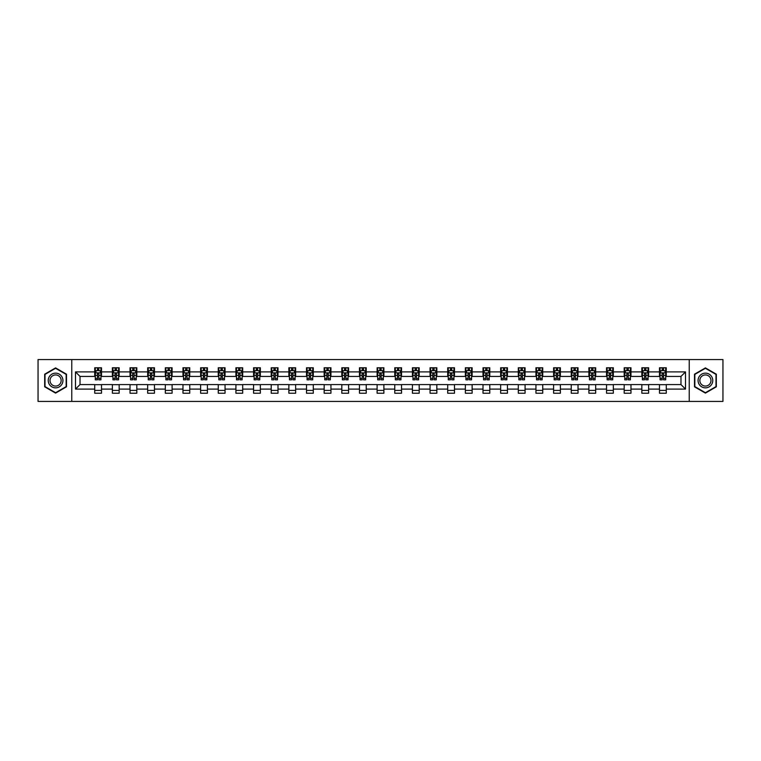<?xml version="1.0" encoding="UTF-8"?>
<svg xmlns="http://www.w3.org/2000/svg" width="761" height="761" viewBox="0 0 761 761"><rect width="100%" height="100%" fill="white"/><g stroke="black" fill="none" stroke-linecap="round" stroke-linejoin="round"><path stroke-width="1.14" d="M689.238 401.428L722.95 401.428L722.95 359.572L689.238 359.572L689.238 401.428L71.762 401.428L71.762 359.572L38.05 359.572L38.05 401.428L71.762 401.428M689.238 359.572L71.762 359.572M666.275 371.901L666.275 367.772L659.483 367.772L659.483 371.901L648.619 371.901L648.619 367.772L641.837 367.772L641.837 371.901L630.974 371.901L630.974 367.772L624.182 367.772L624.182 371.901L613.328 371.901L613.328 367.772L606.536 367.772L606.536 371.901L595.673 371.901L595.673 367.772L588.89 367.772L588.89 371.901L578.027 371.901L578.027 367.772L571.245 367.772L571.245 371.901L560.381 371.901L560.381 367.772L553.589 367.772L553.589 371.901L542.736 371.901L542.736 367.772L535.944 367.772L535.944 371.901L525.08 371.901L525.08 367.772L518.298 367.772L518.298 371.901L507.435 371.901L507.435 367.772L500.643 367.772L500.643 371.901L489.789 371.901L489.789 367.772L482.997 367.772L482.997 371.901L472.134 371.901L472.134 367.772L465.351 367.772L465.351 371.901L454.488 371.901L454.488 367.772L447.696 367.772L447.696 371.901L436.843 371.901L436.843 367.772L430.051 367.772L430.051 371.901L419.187 371.901L419.187 367.772L412.405 367.772L412.405 371.901L401.542 371.901L401.542 367.772L394.759 367.772L394.759 371.901L383.896 371.901L383.896 367.772L377.104 367.772L377.104 371.901L366.241 371.901L366.241 367.772L359.458 367.772L359.458 371.901L348.595 371.901L348.595 367.772L341.813 367.772L341.813 371.901L330.949 371.901L330.949 367.772L324.157 367.772L324.157 371.901L313.304 371.901L313.304 367.772L306.512 367.772L306.512 371.901L295.649 371.901L295.649 367.772L288.866 367.772L288.866 371.901L278.003 371.901L278.003 367.772L271.211 367.772L271.211 371.901L260.357 371.901L260.357 367.772L253.565 367.772L253.565 371.901L242.702 371.901L242.702 367.772L235.92 367.772L235.92 371.901L225.056 371.901L225.056 367.772L218.264 367.772L218.264 371.901L207.411 371.901L207.411 367.772L200.619 367.772L200.619 371.901L189.755 371.901L189.755 367.772L182.973 367.772L182.973 371.901L172.11 371.901L172.11 367.772L165.327 367.772L165.327 371.901L154.464 371.901L154.464 367.772L147.672 367.772L147.672 371.901L136.818 371.901L136.818 367.772L130.026 367.772L130.026 371.901L119.163 371.901L119.163 367.772L112.381 367.772L112.381 371.901L101.517 371.901L101.517 367.772L94.725 367.772L94.725 371.901L75.501 371.901L75.501 389.099L80.019 384.571L94.725 384.571L94.725 393.228L101.517 393.228L101.517 384.571L112.381 384.571L112.381 393.228L119.163 393.228L119.163 384.571L130.026 384.571L130.026 393.228L136.818 393.228L136.818 384.571L147.672 384.571L147.672 393.228L154.464 393.228L154.464 384.571L165.327 384.571L165.327 393.228L172.11 393.228L172.11 384.571L182.973 384.571L182.973 393.228L189.755 393.228L189.755 384.571L200.619 384.571L200.619 393.228L207.411 393.228L207.411 384.571L218.264 384.571L218.264 393.228L225.056 393.228L225.056 384.571L235.92 384.571L235.92 393.228L242.702 393.228L242.702 384.571L253.565 384.571L253.565 393.228L260.357 393.228L260.357 384.571L271.211 384.571L271.211 393.228L278.003 393.228L278.003 384.571L288.866 384.571L288.866 393.228L295.649 393.228L295.649 384.571L306.512 384.571L306.512 393.228L313.304 393.228L313.304 384.571L324.157 384.571L324.157 393.228L330.949 393.228L330.949 384.571L341.813 384.571L341.813 393.228L348.595 393.228L348.595 384.571L359.458 384.571L359.458 393.228L366.241 393.228L366.241 384.571L377.104 384.571L377.104 393.228L383.896 393.228L383.896 384.571L394.759 384.571L394.759 393.228L401.542 393.228L401.542 384.571L412.405 384.571L412.405 393.228L419.187 393.228L419.187 384.571L430.051 384.571L430.051 393.228L436.843 393.228L436.843 384.571L447.696 384.571L447.696 393.228L454.488 393.228L454.488 384.571L465.351 384.571L465.351 393.228L472.134 393.228L472.134 384.571L482.997 384.571L482.997 393.228L489.789 393.228L489.789 384.571L500.643 384.571L500.643 393.228L507.435 393.228L507.435 384.571L518.298 384.571L518.298 393.228L525.08 393.228L525.08 384.571L535.944 384.571L535.944 393.228L542.736 393.228L542.736 384.571L553.589 384.571L553.589 393.228L560.381 393.228L560.381 384.571L571.245 384.571L571.245 393.228L578.027 393.228L578.027 384.571L588.89 384.571L588.89 393.228L595.673 393.228L595.673 384.571L606.536 384.571L606.536 393.228L613.328 393.228L613.328 384.571L624.182 384.571L624.182 393.228L630.974 393.228L630.974 384.571L641.837 384.571L641.837 393.228L648.619 393.228L648.619 384.571L659.483 384.571L659.483 393.228L666.275 393.228L666.275 384.571L680.981 384.571L680.981 376.429L666.275 376.429L666.275 371.901L685.499 371.901L685.499 389.099L666.275 389.099M659.483 389.099L648.619 389.099M641.837 389.099L630.974 389.099M624.182 389.099L613.328 389.099M606.536 389.099L595.673 389.099M588.89 389.099L578.027 389.099M571.245 389.099L560.381 389.099M553.589 389.099L542.736 389.099M535.944 389.099L525.08 389.099M518.298 389.099L507.435 389.099M500.643 389.099L489.789 389.099M482.997 389.099L472.134 389.099M465.351 389.099L454.488 389.099M447.696 389.099L436.843 389.099M430.051 389.099L419.187 389.099M412.405 389.099L401.542 389.099M394.759 389.099L383.896 389.099M377.104 389.099L366.241 389.099M359.458 389.099L348.595 389.099M341.813 389.099L330.949 389.099M324.157 389.099L313.304 389.099M306.512 389.099L295.649 389.099M288.866 389.099L278.003 389.099M271.211 389.099L260.357 389.099M253.565 389.099L242.702 389.099M235.92 389.099L225.056 389.099M218.264 389.099L207.411 389.099M200.619 389.099L189.755 389.099M182.973 389.099L172.11 389.099M165.327 389.099L154.464 389.099M147.672 389.099L136.818 389.099M130.026 389.099L119.163 389.099M112.381 389.099L101.517 389.099M94.725 389.099L75.501 389.099M659.483 371.901L659.483 376.429L648.619 376.429L648.619 371.901M641.837 371.901L641.837 376.429L630.974 376.429L630.974 371.901M624.182 371.901L624.182 376.429L613.328 376.429L613.328 371.901M606.536 371.901L606.536 376.429L595.673 376.429L595.673 371.901M588.89 371.901L588.89 376.429L578.027 376.429L578.027 371.901M571.245 371.901L571.245 376.429L560.381 376.429L560.381 371.901M553.589 371.901L553.589 376.429L542.736 376.429L542.736 371.901M535.944 371.901L535.944 376.429L525.08 376.429L525.08 371.901M518.298 371.901L518.298 376.429L507.435 376.429L507.435 371.901M500.643 371.901L500.643 376.429L489.789 376.429L489.789 371.901M482.997 371.901L482.997 376.429L472.134 376.429L472.134 371.901M465.351 371.901L465.351 376.429L454.488 376.429L454.488 371.901M447.696 371.901L447.696 376.429L436.843 376.429L436.843 371.901M430.051 371.901L430.051 376.429L419.187 376.429L419.187 371.901M412.405 371.901L412.405 376.429L401.542 376.429L401.542 371.901M394.759 371.901L394.759 376.429L383.896 376.429L383.896 371.901M377.104 371.901L377.104 376.429L366.241 376.429L366.241 371.901M359.458 371.901L359.458 376.429L348.595 376.429L348.595 371.901M341.813 371.901L341.813 376.429L330.949 376.429L330.949 371.901M324.157 371.901L324.157 376.429L313.304 376.429L313.304 371.901M306.512 371.901L306.512 376.429L295.649 376.429L295.649 371.901M288.866 371.901L288.866 376.429L278.003 376.429L278.003 371.901M271.211 371.901L271.211 376.429L260.357 376.429L260.357 371.901M253.565 371.901L253.565 376.429L242.702 376.429L242.702 371.901M235.92 371.901L235.92 376.429L225.056 376.429L225.056 371.901M218.264 371.901L218.264 376.429L207.411 376.429L207.411 371.901M200.619 371.901L200.619 376.429L189.755 376.429L189.755 371.901M182.973 371.901L182.973 376.429L172.11 376.429L172.11 371.901M165.327 371.901L165.327 376.429L154.464 376.429L154.464 371.901M147.672 371.901L147.672 376.429L136.818 376.429L136.818 371.901M130.026 371.901L130.026 376.429L119.163 376.429L119.163 371.901M112.381 371.901L112.381 376.429L101.517 376.429L101.517 371.901M94.725 371.901L94.725 376.429L80.019 376.429L75.501 371.901M80.019 376.429L80.019 384.571M685.499 389.099L680.981 384.571M680.981 376.429L685.499 371.901M94.725 370.597L95.296 370.597M97.446 370.597L98.806 370.597M100.947 370.597L101.517 370.597M94.725 376.315L95.296 376.315M97.446 376.315L98.806 376.315M100.947 376.315L101.517 376.315M94.725 384.685L101.517 384.685M94.725 390.403L101.517 390.403M112.381 384.685L119.163 384.685M112.381 390.403L119.163 390.403M112.381 370.597L112.942 370.597M115.092 370.597L116.452 370.597M118.602 370.597L119.163 370.597M112.381 376.315L112.942 376.315M115.092 376.315L116.452 376.315M118.602 376.315L119.163 376.315M130.026 384.685L136.818 384.685M130.026 390.403L136.818 390.403M130.026 370.597L130.588 370.597M132.737 370.597L134.098 370.597M136.248 370.597L136.818 370.597M130.026 376.315L130.588 376.315M132.737 376.315L134.098 376.315M136.248 376.315L136.818 376.315M147.672 384.685L154.464 384.685M147.672 390.403L154.464 390.403M147.672 370.597L148.243 370.597M150.393 370.597L151.743 370.597M153.893 370.597L154.464 370.597M147.672 376.315L148.243 376.315M150.393 376.315L151.743 376.315M153.893 376.315L154.464 376.315M165.327 384.685L172.11 384.685M165.327 390.403L172.11 390.403M165.327 370.597L165.888 370.597M168.038 370.597L169.399 370.597M171.548 370.597L172.11 370.597M165.327 376.315L165.888 376.315M168.038 376.315L169.399 376.315M171.548 376.315L172.11 376.315M182.973 384.685L189.755 384.685M182.973 390.403L189.755 390.403M182.973 370.597L183.534 370.597M185.684 370.597L187.044 370.597M189.194 370.597L189.755 370.597M182.973 376.315L183.534 376.315M185.684 376.315L187.044 376.315M189.194 376.315L189.755 376.315M200.619 384.685L207.411 384.685M200.619 390.403L207.411 390.403M200.619 370.597L201.189 370.597M203.339 370.597L204.69 370.597M206.84 370.597L207.411 370.597M200.619 376.315L201.189 376.315M203.339 376.315L204.69 376.315M206.84 376.315L207.411 376.315M218.264 384.685L225.056 384.685M218.264 390.403L225.056 390.403M218.264 370.597L218.835 370.597M220.985 370.597L222.345 370.597M224.495 370.597L225.056 370.597M218.264 376.315L218.835 376.315M220.985 376.315L222.345 376.315M224.495 376.315L225.056 376.315M235.92 384.685L242.702 384.685M235.92 390.403L242.702 390.403M235.92 370.597L236.481 370.597M238.631 370.597L239.991 370.597M242.141 370.597L242.702 370.597M235.92 376.315L236.481 376.315M238.631 376.315L239.991 376.315M242.141 376.315L242.702 376.315M253.565 384.685L260.357 384.685M253.565 390.403L260.357 390.403M253.565 370.597L254.136 370.597M256.286 370.597L257.637 370.597M259.786 370.597L260.357 370.597M253.565 376.315L254.136 376.315M256.286 376.315L257.637 376.315M259.786 376.315L260.357 376.315M271.211 384.685L278.003 384.685M271.211 390.403L278.003 390.403M271.211 370.597L271.782 370.597M273.931 370.597L275.292 370.597M277.442 370.597L278.003 370.597M271.211 376.315L271.782 376.315M273.931 376.315L275.292 376.315M277.442 376.315L278.003 376.315M288.866 384.685L295.649 384.685M288.866 390.403L295.649 390.403M288.866 370.597L289.427 370.597M291.577 370.597L292.937 370.597M295.087 370.597L295.649 370.597M288.866 376.315L289.427 376.315M291.577 376.315L292.937 376.315M295.087 376.315L295.649 376.315M306.512 384.685L313.304 384.685M306.512 390.403L313.304 390.403M306.512 370.597L307.073 370.597M309.223 370.597L310.583 370.597M312.733 370.597L313.304 370.597M306.512 376.315L307.073 376.315M309.223 376.315L310.583 376.315M312.733 376.315L313.304 376.315M324.157 384.685L330.949 384.685M324.157 390.403L330.949 390.403M324.157 370.597L324.728 370.597M326.878 370.597L328.229 370.597M330.379 370.597L330.949 370.597M324.157 376.315L324.728 376.315M326.878 376.315L328.229 376.315M330.379 376.315L330.949 376.315M341.813 384.685L348.595 384.685M341.813 390.403L348.595 390.403M341.813 370.597L342.374 370.597M344.524 370.597L345.884 370.597M348.034 370.597L348.595 370.597M341.813 376.315L342.374 376.315M344.524 376.315L345.884 376.315M348.034 376.315L348.595 376.315M359.458 384.685L366.241 384.685M359.458 390.403L366.241 390.403M359.458 370.597L360.02 370.597M362.169 370.597L363.53 370.597M365.68 370.597L366.241 370.597M359.458 376.315L360.02 376.315M362.169 376.315L363.53 376.315M365.68 376.315L366.241 376.315M377.104 384.685L383.896 384.685M377.104 390.403L383.896 390.403M377.104 370.597L377.675 370.597M379.825 370.597L381.175 370.597M383.325 370.597L383.896 370.597M377.104 376.315L377.675 376.315M379.825 376.315L381.175 376.315M383.325 376.315L383.896 376.315M394.759 384.685L401.542 384.685M394.759 390.403L401.542 390.403M394.759 370.597L395.32 370.597M397.47 370.597L398.831 370.597M400.98 370.597L401.542 370.597M394.759 376.315L395.32 376.315M397.47 376.315L398.831 376.315M400.98 376.315L401.542 376.315M412.405 384.685L419.187 384.685M412.405 390.403L419.187 390.403M412.405 370.597L412.966 370.597M415.116 370.597L416.476 370.597M418.626 370.597L419.187 370.597M412.405 376.315L412.966 376.315M415.116 376.315L416.476 376.315M418.626 376.315L419.187 376.315M430.051 384.685L436.843 384.685M430.051 390.403L436.843 390.403M430.051 370.597L430.621 370.597M432.771 370.597L434.122 370.597M436.272 370.597L436.843 370.597M430.051 376.315L430.621 376.315M432.771 376.315L434.122 376.315M436.272 376.315L436.843 376.315M447.696 384.685L454.488 384.685M447.696 390.403L454.488 390.403M447.696 370.597L448.267 370.597M450.417 370.597L451.777 370.597M453.927 370.597L454.488 370.597M447.696 376.315L448.267 376.315M450.417 376.315L451.777 376.315M453.927 376.315L454.488 376.315M465.351 384.685L472.134 384.685M465.351 390.403L472.134 390.403M465.351 370.597L465.913 370.597M468.063 370.597L469.423 370.597M471.573 370.597L472.134 370.597M465.351 376.315L465.913 376.315M468.063 376.315L469.423 376.315M471.573 376.315L472.134 376.315M482.997 384.685L489.789 384.685M482.997 390.403L489.789 390.403M482.997 370.597L483.558 370.597M485.708 370.597L487.069 370.597M489.218 370.597L489.789 370.597M482.997 376.315L483.558 376.315M485.708 376.315L487.069 376.315M489.218 376.315L489.789 376.315M500.643 384.685L507.435 384.685M500.643 390.403L507.435 390.403M500.643 370.597L501.214 370.597M503.363 370.597L504.714 370.597M506.864 370.597L507.435 370.597M500.643 376.315L501.214 376.315M503.363 376.315L504.714 376.315M506.864 376.315L507.435 376.315M518.298 384.685L525.08 384.685M518.298 390.403L525.08 390.403M518.298 370.597L518.859 370.597M521.009 370.597L522.369 370.597M524.519 370.597L525.08 370.597M518.298 376.315L518.859 376.315M521.009 376.315L522.369 376.315M524.519 376.315L525.08 376.315M535.944 384.685L542.736 384.685M535.944 390.403L542.736 390.403M535.944 370.597L536.505 370.597M538.655 370.597L540.015 370.597M542.165 370.597L542.736 370.597M535.944 376.315L536.505 376.315M538.655 376.315L540.015 376.315M542.165 376.315L542.736 376.315M553.589 384.685L560.381 384.685M553.589 390.403L560.381 390.403M553.589 370.597L554.16 370.597M556.31 370.597L557.661 370.597M559.811 370.597L560.381 370.597M553.589 376.315L554.16 376.315M556.31 376.315L557.661 376.315M559.811 376.315L560.381 376.315M571.245 384.685L578.027 384.685M571.245 390.403L578.027 390.403M571.245 370.597L571.806 370.597M573.956 370.597L575.316 370.597M577.466 370.597L578.027 370.597M571.245 376.315L571.806 376.315M573.956 376.315L575.316 376.315M577.466 376.315L578.027 376.315M588.89 384.685L595.673 384.685M588.89 390.403L595.673 390.403M588.89 370.597L589.452 370.597M591.601 370.597L592.962 370.597M595.112 370.597L595.673 370.597M588.89 376.315L589.452 376.315M591.601 376.315L592.962 376.315M595.112 376.315L595.673 376.315M606.536 384.685L613.328 384.685M606.536 390.403L613.328 390.403M606.536 370.597L607.107 370.597M609.257 370.597L610.607 370.597M612.757 370.597L613.328 370.597M606.536 376.315L607.107 376.315M609.257 376.315L610.607 376.315M612.757 376.315L613.328 376.315M624.182 384.685L630.974 384.685M624.182 390.403L630.974 390.403M624.182 370.597L624.752 370.597M626.902 370.597L628.263 370.597M630.412 370.597L630.974 370.597M624.182 376.315L624.752 376.315M626.902 376.315L628.263 376.315M630.412 376.315L630.974 376.315M641.837 384.685L648.619 384.685M641.837 390.403L648.619 390.403M641.837 370.597L642.398 370.597M644.548 370.597L645.908 370.597M648.058 370.597L648.619 370.597M641.837 376.315L642.398 376.315M644.548 376.315L645.908 376.315M648.058 376.315L648.619 376.315M659.483 384.685L666.275 384.685M659.483 390.403L666.275 390.403M659.483 370.597L660.053 370.597M662.194 370.597L663.554 370.597M665.704 370.597L666.275 370.597M659.483 376.315L660.053 376.315M662.194 376.315L663.554 376.315M665.704 376.315L666.275 376.315M55.582 393.104L66.502 386.807L66.502 374.193L55.582 367.896L44.671 374.193L44.671 386.807L55.582 393.104M716.329 374.193L705.418 367.896L694.498 374.193L694.498 386.807L705.418 393.104L716.329 386.807L716.329 374.193M98.806 369.247L97.446 369.247M100.947 378.407L98.806 378.407L98.806 379.825L100.947 379.825L100.947 372.919L99.824 370.655L96.428 370.655L95.296 372.919L95.296 379.825L97.446 379.825L97.446 378.407L95.296 378.407M95.296 372.919L95.296 367.772M100.947 372.919L100.947 367.772M97.446 370.655L97.446 367.772M98.806 367.772L98.806 370.655M98.806 378.407L98.806 373.765L97.446 373.765L97.446 378.407M61.955 384.181A7.353 7.353 0 0 0 59.263 374.136A7.353 7.353 0 0 0 49.218 376.819A7.353 7.353 0 0 0 51.91 386.864A7.353 7.353 0 0 0 61.955 384.181M60.404 383.287A5.565 5.565 0 0 0 58.369 375.677A5.565 5.565 0 0 0 50.768 377.713A5.565 5.565 0 0 0 52.804 385.323A5.565 5.565 0 0 0 60.404 383.287M45.004 386.607L45.004 374.393L55.582 368.286L66.159 374.393L66.159 386.607L55.582 392.714L45.004 386.607M705.418 373.147A7.353 7.353 0 0 0 698.065 380.5A7.353 7.353 0 0 0 705.418 387.853A7.353 7.353 0 0 0 712.772 380.5A7.353 7.353 0 0 0 705.418 373.147M705.418 374.935A5.565 5.565 0 0 0 699.844 380.5A5.565 5.565 0 0 0 705.418 386.065A5.565 5.565 0 0 0 710.983 380.5A5.565 5.565 0 0 0 705.418 374.935M715.996 386.607L705.418 392.714L694.841 386.607L694.841 374.393L705.418 368.286L715.996 374.393L715.996 386.607M116.452 369.247L115.092 369.247M118.602 378.407L116.452 378.407L116.452 379.825L118.602 379.825L118.602 372.919L117.47 370.655L114.074 370.655L112.942 372.919L112.942 379.825L115.092 379.825L115.092 378.407L112.942 378.407M112.942 372.919L112.942 367.772M118.602 372.919L118.602 367.772M115.092 370.655L115.092 367.772M116.452 367.772L116.452 370.655M116.452 378.407L116.452 373.765L115.092 373.765L115.092 378.407M134.098 369.247L132.737 369.247M136.248 378.407L134.098 378.407L134.098 379.825L136.248 379.825L136.248 372.919L135.116 370.655L131.72 370.655L130.588 372.919L130.588 379.825L132.737 379.825L132.737 378.407L130.588 378.407M130.588 372.919L130.588 367.772M136.248 372.919L136.248 367.772M132.737 370.655L132.737 367.772M134.098 367.772L134.098 370.655M134.098 378.407L134.098 373.765L132.737 373.765L132.737 378.407M151.743 369.247L150.393 369.247M153.893 378.407L151.743 378.407L151.743 379.825L153.893 379.825L153.893 372.919L152.761 370.655L149.375 370.655L148.243 372.919L148.243 379.825L150.393 379.825L150.393 378.407L148.243 378.407M148.243 372.919L148.243 367.772M153.893 372.919L153.893 367.772M150.393 370.655L150.393 367.772M151.743 367.772L151.743 370.655M151.743 378.407L151.743 373.765L150.393 373.765L150.393 378.407M169.399 369.247L168.038 369.247M171.548 378.407L169.399 378.407L169.399 379.825L171.548 379.825L171.548 372.919L170.416 370.655L167.02 370.655L165.888 372.919L165.888 379.825L168.038 379.825L168.038 378.407L165.888 378.407M165.888 372.919L165.888 367.772M171.548 372.919L171.548 367.772M168.038 370.655L168.038 367.772M169.399 367.772L169.399 370.655M169.399 378.407L169.399 373.765L168.038 373.765L168.038 378.407M187.044 369.247L185.684 369.247M189.194 378.407L187.044 378.407L187.044 379.825L189.194 379.825L189.194 372.919L188.062 370.655L184.666 370.655L183.534 372.919L183.534 379.825L185.684 379.825L185.684 378.407L183.534 378.407M183.534 372.919L183.534 367.772M189.194 372.919L189.194 367.772M185.684 370.655L185.684 367.772M187.044 367.772L187.044 370.655M187.044 378.407L187.044 373.765L185.684 373.765L185.684 378.407M204.69 369.247L203.339 369.247M206.84 378.407L204.69 378.407L204.69 379.825L206.84 379.825L206.84 372.919L205.708 370.655L202.321 370.655L201.189 372.919L201.189 379.825L203.339 379.825L203.339 378.407L201.189 378.407M201.189 372.919L201.189 367.772M206.84 372.919L206.84 367.772M203.339 370.655L203.339 367.772M204.69 367.772L204.69 370.655M204.69 378.407L204.69 373.765L203.339 373.765L203.339 378.407M222.345 369.247L220.985 369.247M224.495 378.407L222.345 378.407L222.345 379.825L224.495 379.825L224.495 372.919L223.363 370.655L219.967 370.655L218.835 372.919L218.835 379.825L220.985 379.825L220.985 378.407L218.835 378.407M218.835 372.919L218.835 367.772M224.495 372.919L224.495 367.772M220.985 370.655L220.985 367.772M222.345 367.772L222.345 370.655M222.345 378.407L222.345 373.765L220.985 373.765L220.985 378.407M239.991 369.247L238.631 369.247M242.141 378.407L239.991 378.407L239.991 379.825L242.141 379.825L242.141 372.919L241.009 370.655L237.613 370.655L236.481 372.919L236.481 379.825L238.631 379.825L238.631 378.407L236.481 378.407M236.481 372.919L236.481 367.772M242.141 372.919L242.141 367.772M238.631 370.655L238.631 367.772M239.991 367.772L239.991 370.655M239.991 378.407L239.991 373.765L238.631 373.765L238.631 378.407M257.637 369.247L256.286 369.247M259.786 378.407L257.637 378.407L257.637 379.825L259.786 379.825L259.786 372.919L258.654 370.655L255.258 370.655L254.136 372.919L254.136 379.825L256.286 379.825L256.286 378.407L254.136 378.407M254.136 372.919L254.136 367.772M259.786 372.919L259.786 367.772M256.286 370.655L256.286 367.772M257.637 367.772L257.637 370.655M257.637 378.407L257.637 373.765L256.286 373.765L256.286 378.407M275.292 369.247L273.931 369.247M277.442 378.407L275.292 378.407L275.292 379.825L277.442 379.825L277.442 372.919L276.31 370.655L272.914 370.655L271.782 372.919L271.782 379.825L273.931 379.825L273.931 378.407L271.782 378.407M271.782 372.919L271.782 367.772M277.442 372.919L277.442 367.772M273.931 370.655L273.931 367.772M275.292 367.772L275.292 370.655M275.292 378.407L275.292 373.765L273.931 373.765L273.931 378.407M292.937 369.247L291.577 369.247M295.087 378.407L292.937 378.407L292.937 379.825L295.087 379.825L295.087 372.919L293.955 370.655L290.559 370.655L289.427 372.919L289.427 379.825L291.577 379.825L291.577 378.407L289.427 378.407M289.427 372.919L289.427 367.772M295.087 372.919L295.087 367.772M291.577 370.655L291.577 367.772M292.937 367.772L292.937 370.655M292.937 378.407L292.937 373.765L291.577 373.765L291.577 378.407M310.583 369.247L309.223 369.247M312.733 378.407L310.583 378.407L310.583 379.825L312.733 379.825L312.733 372.919L311.601 370.655L308.205 370.655L307.073 372.919L307.073 379.825L309.223 379.825L309.223 378.407L307.073 378.407M307.073 372.919L307.073 367.772M312.733 372.919L312.733 367.772M309.223 370.655L309.223 367.772M310.583 367.772L310.583 370.655M310.583 378.407L310.583 373.765L309.223 373.765L309.223 378.407M328.229 369.247L326.878 369.247M330.379 378.407L328.229 378.407L328.229 379.825L330.379 379.825L330.379 372.919L329.247 370.655L325.86 370.655L324.728 372.919L324.728 379.825L326.878 379.825L326.878 378.407L324.728 378.407M324.728 372.919L324.728 367.772M330.379 372.919L330.379 367.772M326.878 370.655L326.878 367.772M328.229 367.772L328.229 370.655M328.229 378.407L328.229 373.765L326.878 373.765L326.878 378.407M345.884 369.247L344.524 369.247M348.034 378.407L345.884 378.407L345.884 379.825L348.034 379.825L348.034 372.919L346.902 370.655L343.506 370.655L342.374 372.919L342.374 379.825L344.524 379.825L344.524 378.407L342.374 378.407M342.374 372.919L342.374 367.772M348.034 372.919L348.034 367.772M344.524 370.655L344.524 367.772M345.884 367.772L345.884 370.655M345.884 378.407L345.884 373.765L344.524 373.765L344.524 378.407M363.53 369.247L362.169 369.247M365.68 378.407L363.53 378.407L363.53 379.825L365.68 379.825L365.68 372.919L364.548 370.655L361.152 370.655L360.02 372.919L360.02 379.825L362.169 379.825L362.169 378.407L360.02 378.407M360.02 372.919L360.02 367.772M365.68 372.919L365.68 367.772M362.169 370.655L362.169 367.772M363.53 367.772L363.53 370.655M363.53 378.407L363.53 373.765L362.169 373.765L362.169 378.407M381.175 369.247L379.825 369.247M383.325 378.407L381.175 378.407L381.175 379.825L383.325 379.825L383.325 372.919L382.193 370.655L378.807 370.655L377.675 372.919L377.675 379.825L379.825 379.825L379.825 378.407L377.675 378.407M377.675 372.919L377.675 367.772M383.325 372.919L383.325 367.772M379.825 370.655L379.825 367.772M381.175 367.772L381.175 370.655M381.175 378.407L381.175 373.765L379.825 373.765L379.825 378.407M398.831 369.247L397.47 369.247M400.98 378.407L398.831 378.407L398.831 379.825L400.98 379.825L400.98 372.919L399.848 370.655L396.452 370.655L395.32 372.919L395.32 379.825L397.47 379.825L397.47 378.407L395.32 378.407M395.32 372.919L395.32 367.772M400.98 372.919L400.98 367.772M397.47 370.655L397.47 367.772M398.831 367.772L398.831 370.655M398.831 378.407L398.831 373.765L397.47 373.765L397.47 378.407M416.476 369.247L415.116 369.247M418.626 378.407L416.476 378.407L416.476 379.825L418.626 379.825L418.626 372.919L417.494 370.655L414.098 370.655L412.966 372.919L412.966 379.825L415.116 379.825L415.116 378.407L412.966 378.407M412.966 372.919L412.966 367.772M418.626 372.919L418.626 367.772M415.116 370.655L415.116 367.772M416.476 367.772L416.476 370.655M416.476 378.407L416.476 373.765L415.116 373.765L415.116 378.407M434.122 369.247L432.771 369.247M436.272 378.407L434.122 378.407L434.122 379.825L436.272 379.825L436.272 372.919L435.14 370.655L431.753 370.655L430.621 372.919L430.621 379.825L432.771 379.825L432.771 378.407L430.621 378.407M430.621 372.919L430.621 367.772M436.272 372.919L436.272 367.772M432.771 370.655L432.771 367.772M434.122 367.772L434.122 370.655M434.122 378.407L434.122 373.765L432.771 373.765L432.771 378.407M451.777 369.247L450.417 369.247M453.927 378.407L451.777 378.407L451.777 379.825L453.927 379.825L453.927 372.919L452.795 370.655L449.399 370.655L448.267 372.919L448.267 379.825L450.417 379.825L450.417 378.407L448.267 378.407M448.267 372.919L448.267 367.772M453.927 372.919L453.927 367.772M450.417 370.655L450.417 367.772M451.777 367.772L451.777 370.655M451.777 378.407L451.777 373.765L450.417 373.765L450.417 378.407M469.423 369.247L468.063 369.247M471.573 378.407L469.423 378.407L469.423 379.825L471.573 379.825L471.573 372.919L470.441 370.655L467.045 370.655L465.913 372.919L465.913 379.825L468.063 379.825L468.063 378.407L465.913 378.407M465.913 372.919L465.913 367.772M471.573 372.919L471.573 367.772M468.063 370.655L468.063 367.772M469.423 367.772L469.423 370.655M469.423 378.407L469.423 373.765L468.063 373.765L468.063 378.407M487.069 369.247L485.708 369.247M489.218 378.407L487.069 378.407L487.069 379.825L489.218 379.825L489.218 372.919L488.086 370.655L484.69 370.655L483.558 372.919L483.558 379.825L485.708 379.825L485.708 378.407L483.558 378.407M483.558 372.919L483.558 367.772M489.218 372.919L489.218 367.772M485.708 370.655L485.708 367.772M487.069 367.772L487.069 370.655M487.069 378.407L487.069 373.765L485.708 373.765L485.708 378.407M504.714 369.247L503.363 369.247M506.864 378.407L504.714 378.407L504.714 379.825L506.864 379.825L506.864 372.919L505.742 370.655L502.346 370.655L501.214 372.919L501.214 379.825L503.363 379.825L503.363 378.407L501.214 378.407M501.214 372.919L501.214 367.772M506.864 372.919L506.864 367.772M503.363 370.655L503.363 367.772M504.714 367.772L504.714 370.655M504.714 378.407L504.714 373.765L503.363 373.765L503.363 378.407M522.369 369.247L521.009 369.247M524.519 378.407L522.369 378.407L522.369 379.825L524.519 379.825L524.519 372.919L523.387 370.655L519.991 370.655L518.859 372.919L518.859 379.825L521.009 379.825L521.009 378.407L518.859 378.407M518.859 372.919L518.859 367.772M524.519 372.919L524.519 367.772M521.009 370.655L521.009 367.772M522.369 367.772L522.369 370.655M522.369 378.407L522.369 373.765L521.009 373.765L521.009 378.407M540.015 369.247L538.655 369.247M542.165 378.407L540.015 378.407L540.015 379.825L542.165 379.825L542.165 372.919L541.033 370.655L537.637 370.655L536.505 372.919L536.505 379.825L538.655 379.825L538.655 378.407L536.505 378.407M536.505 372.919L536.505 367.772M542.165 372.919L542.165 367.772M538.655 370.655L538.655 367.772M540.015 367.772L540.015 370.655M540.015 378.407L540.015 373.765L538.655 373.765L538.655 378.407M557.661 369.247L556.31 369.247M559.811 378.407L557.661 378.407L557.661 379.825L559.811 379.825L559.811 372.919L558.679 370.655L555.292 370.655L554.16 372.919L554.16 379.825L556.31 379.825L556.31 378.407L554.16 378.407M554.16 372.919L554.16 367.772M559.811 372.919L559.811 367.772M556.31 370.655L556.31 367.772M557.661 367.772L557.661 370.655M557.661 378.407L557.661 373.765L556.31 373.765L556.31 378.407M575.316 369.247L573.956 369.247M577.466 378.407L575.316 378.407L575.316 379.825L577.466 379.825L577.466 372.919L576.334 370.655L572.938 370.655L571.806 372.919L571.806 379.825L573.956 379.825L573.956 378.407L571.806 378.407M571.806 372.919L571.806 367.772M577.466 372.919L577.466 367.772M573.956 370.655L573.956 367.772M575.316 367.772L575.316 370.655M575.316 378.407L575.316 373.765L573.956 373.765L573.956 378.407M592.962 369.247L591.601 369.247M595.112 378.407L592.962 378.407L592.962 379.825L595.112 379.825L595.112 372.919L593.98 370.655L590.584 370.655L589.452 372.919L589.452 379.825L591.601 379.825L591.601 378.407L589.452 378.407M589.452 372.919L589.452 367.772M595.112 372.919L595.112 367.772M591.601 370.655L591.601 367.772M592.962 367.772L592.962 370.655M592.962 378.407L592.962 373.765L591.601 373.765L591.601 378.407M610.607 369.247L609.257 369.247M612.757 378.407L610.607 378.407L610.607 379.825L612.757 379.825L612.757 372.919L611.625 370.655L608.239 370.655L607.107 372.919L607.107 379.825L609.257 379.825L609.257 378.407L607.107 378.407M607.107 372.919L607.107 367.772M612.757 372.919L612.757 367.772M609.257 370.655L609.257 367.772M610.607 367.772L610.607 370.655M610.607 378.407L610.607 373.765L609.257 373.765L609.257 378.407M628.263 369.247L626.902 369.247M630.412 378.407L628.263 378.407L628.263 379.825L630.412 379.825L630.412 372.919L629.28 370.655L625.884 370.655L624.752 372.919L624.752 379.825L626.902 379.825L626.902 378.407L624.752 378.407M624.752 372.919L624.752 367.772M630.412 372.919L630.412 367.772M626.902 370.655L626.902 367.772M628.263 367.772L628.263 370.655M628.263 378.407L628.263 373.765L626.902 373.765L626.902 378.407M645.908 369.247L644.548 369.247M648.058 378.407L645.908 378.407L645.908 379.825L648.058 379.825L648.058 372.919L646.926 370.655L643.53 370.655L642.398 372.919L642.398 379.825L644.548 379.825L644.548 378.407L642.398 378.407M642.398 372.919L642.398 367.772M648.058 372.919L648.058 367.772M644.548 370.655L644.548 367.772M645.908 367.772L645.908 370.655M645.908 378.407L645.908 373.765L644.548 373.765L644.548 378.407M663.554 369.247L662.194 369.247M665.704 378.407L663.554 378.407L663.554 379.825L665.704 379.825L665.704 372.919L664.572 370.655L661.176 370.655L660.053 372.919L660.053 379.825L662.194 379.825L662.194 378.407L660.053 378.407M660.053 372.919L660.053 367.772M665.704 372.919L665.704 367.772M662.194 370.655L662.194 367.772M663.554 367.772L663.554 370.655M663.554 378.407L663.554 373.765L662.194 373.765L662.194 378.407M100.928 372.861L95.325 372.861M95.296 370.797L96.362 370.797M99.891 370.797L100.947 370.797M97.446 375.373L95.296 375.373M100.947 375.373L98.806 375.373M98.806 369.96L97.446 369.96M118.573 372.861L112.97 372.861M112.942 370.797L114.007 370.797M117.536 370.797L118.602 370.797M115.092 375.373L112.942 375.373M118.602 375.373L116.452 375.373M116.452 369.96L115.092 369.96M136.219 372.861L130.616 372.861M130.588 370.797L131.653 370.797M135.182 370.797L136.248 370.797M132.737 375.373L130.588 375.373M136.248 375.373L134.098 375.373M134.098 369.96L132.737 369.96M153.865 372.861L148.271 372.861M148.243 370.797L149.308 370.797M152.837 370.797L153.893 370.797M150.393 375.373L148.243 375.373M153.893 375.373L151.743 375.373M151.743 369.96L150.393 369.96M171.52 372.861L165.917 372.861M165.888 370.797L166.954 370.797M170.483 370.797L171.548 370.797M168.038 375.373L165.888 375.373M171.548 375.373L169.399 375.373M169.399 369.96L168.038 369.96M189.166 372.861L183.563 372.861M183.534 370.797L184.6 370.797M188.129 370.797L189.194 370.797M185.684 375.373L183.534 375.373M189.194 375.373L187.044 375.373M187.044 369.96L185.684 369.96M206.811 372.861L201.218 372.861M201.189 370.797L202.245 370.797M205.784 370.797L206.84 370.797M203.339 375.373L201.189 375.373M206.84 375.373L204.69 375.373M204.69 369.96L203.339 369.96M224.466 372.861L218.864 372.861M218.835 370.797L219.9 370.797M223.43 370.797L224.495 370.797M220.985 375.373L218.835 375.373M224.495 375.373L222.345 375.373M222.345 369.96L220.985 369.96M242.112 372.861L236.509 372.861M236.481 370.797L237.546 370.797M241.075 370.797L242.141 370.797M238.631 375.373L236.481 375.373M242.141 375.373L239.991 375.373M239.991 369.96L238.631 369.96M259.758 372.861L254.164 372.861M254.136 370.797L255.192 370.797M258.721 370.797L259.786 370.797M256.286 375.373L254.136 375.373M259.786 375.373L257.637 375.373M257.637 369.96L256.286 369.96M277.413 372.861L271.81 372.861M271.782 370.797L272.847 370.797M276.376 370.797L277.442 370.797M273.931 375.373L271.782 375.373M277.442 375.373L275.292 375.373M275.292 369.96L273.931 369.96M295.059 372.861L289.456 372.861M289.427 370.797L290.493 370.797M294.022 370.797L295.087 370.797M291.577 375.373L289.427 375.373M295.087 375.373L292.937 375.373M292.937 369.96L291.577 369.96M312.704 372.861L307.102 372.861M307.073 370.797L308.138 370.797M311.668 370.797L312.733 370.797M309.223 375.373L307.073 375.373M312.733 375.373L310.583 375.373M310.583 369.96L309.223 369.96M330.35 372.861L324.757 372.861M324.728 370.797L325.794 370.797M329.323 370.797L330.379 370.797M326.878 375.373L324.728 375.373M330.379 375.373L328.229 375.373M328.229 369.96L326.878 369.96M348.005 372.861L342.402 372.861M342.374 370.797L343.439 370.797M346.968 370.797L348.034 370.797M344.524 375.373L342.374 375.373M348.034 375.373L345.884 375.373M345.884 369.96L344.524 369.96M365.651 372.861L360.048 372.861M360.02 370.797L361.085 370.797M364.614 370.797L365.68 370.797M362.169 375.373L360.02 375.373M365.68 375.373L363.53 375.373M363.53 369.96L362.169 369.96M383.297 372.861L377.703 372.861M377.675 370.797L378.731 370.797M382.269 370.797L383.325 370.797M379.825 375.373L377.675 375.373M383.325 375.373L381.175 375.373M381.175 369.96L379.825 369.96M400.952 372.861L395.349 372.861M395.32 370.797L396.386 370.797M399.915 370.797L400.98 370.797M397.47 375.373L395.32 375.373M400.98 375.373L398.831 375.373M398.831 369.96L397.47 369.96M418.598 372.861L412.995 372.861M412.966 370.797L414.032 370.797M417.561 370.797L418.626 370.797M415.116 375.373L412.966 375.373M418.626 375.373L416.476 375.373M416.476 369.96L415.116 369.96M436.243 372.861L430.65 372.861M430.621 370.797L431.677 370.797M435.206 370.797L436.272 370.797M432.771 375.373L430.621 375.373M436.272 375.373L434.122 375.373M434.122 369.96L432.771 369.96M453.898 372.861L448.296 372.861M448.267 370.797L449.332 370.797M452.862 370.797L453.927 370.797M450.417 375.373L448.267 375.373M453.927 375.373L451.777 375.373M451.777 369.96L450.417 369.96M471.544 372.861L465.941 372.861M465.913 370.797L466.978 370.797M470.507 370.797L471.573 370.797M468.063 375.373L465.913 375.373M471.573 375.373L469.423 375.373M469.423 369.96L468.063 369.96M489.19 372.861L483.587 372.861M483.558 370.797L484.624 370.797M488.153 370.797L489.218 370.797M485.708 375.373L483.558 375.373M489.218 375.373L487.069 375.373M487.069 369.96L485.708 369.96M506.836 372.861L501.242 372.861M501.214 370.797L502.279 370.797M505.808 370.797L506.864 370.797M503.363 375.373L501.214 375.373M506.864 375.373L504.714 375.373M504.714 369.96L503.363 369.96M524.491 372.861L518.888 372.861M518.859 370.797L519.925 370.797M523.454 370.797L524.519 370.797M521.009 375.373L518.859 375.373M524.519 375.373L522.369 375.373M522.369 369.96L521.009 369.96M542.136 372.861L536.534 372.861M536.505 370.797L537.57 370.797M541.1 370.797L542.165 370.797M538.655 375.373L536.505 375.373M542.165 375.373L540.015 375.373M540.015 369.96L538.655 369.96M559.782 372.861L554.189 372.861M554.16 370.797L555.216 370.797M558.755 370.797L559.811 370.797M556.31 375.373L554.16 375.373M559.811 375.373L557.661 375.373M557.661 369.96L556.31 369.96M577.437 372.861L571.834 372.861M571.806 370.797L572.871 370.797M576.4 370.797L577.466 370.797M573.956 375.373L571.806 375.373M577.466 375.373L575.316 375.373M575.316 369.96L573.956 369.96M595.083 372.861L589.48 372.861M589.452 370.797L590.517 370.797M594.046 370.797L595.112 370.797M591.601 375.373L589.452 375.373M595.112 375.373L592.962 375.373M592.962 369.96L591.601 369.96M612.729 372.861L607.135 372.861M607.107 370.797L608.163 370.797M611.692 370.797L612.757 370.797M609.257 375.373L607.107 375.373M612.757 375.373L610.607 375.373M610.607 369.96L609.257 369.96M630.384 372.861L624.781 372.861M624.752 370.797L625.818 370.797M629.347 370.797L630.412 370.797M626.902 375.373L624.752 375.373M630.412 375.373L628.263 375.373M628.263 369.96L626.902 369.96M648.03 372.861L642.427 372.861M642.398 370.797L643.464 370.797M646.993 370.797L648.058 370.797M644.548 375.373L642.398 375.373M648.058 375.373L645.908 375.373M645.908 369.96L644.548 369.96M665.675 372.861L660.072 372.861M660.053 370.797L661.109 370.797M664.638 370.797L665.704 370.797M662.194 375.373L660.053 375.373M665.704 375.373L663.554 375.373M663.554 369.96L662.194 369.96"/></g></svg>
